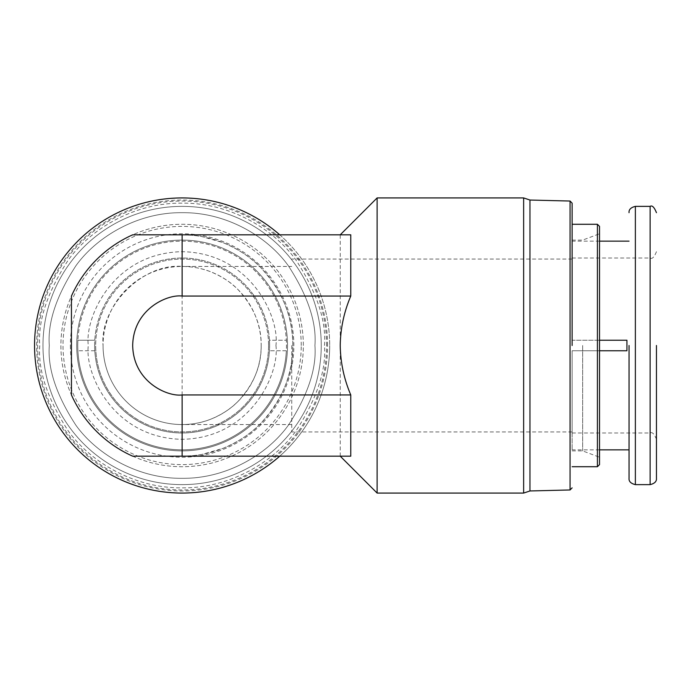 <?xml version="1.0" encoding="UTF-8"?>
<svg xmlns="http://www.w3.org/2000/svg" width="691" height="691" viewBox="0 0 691 691"><rect width="100%" height="100%" fill="white"/><g stroke="black" fill="none" stroke-linecap="round" stroke-linejoin="round"><path stroke-width="0.52" stroke-dasharray="3.46 2.59" d="M572.122 345.5L572.122 203.145L572.122 345.5M94.632 345.5A87.489 87.489 0 0 0 182.122 432.989A87.489 87.489 0 0 0 269.611 345.5A87.489 87.489 0 0 1 182.122 432.989A87.489 87.489 0 0 1 94.788 340.231A87.489 87.489 0 0 1 182.122 258.011A87.489 87.489 0 0 1 269.447 340.231L286.342 340.231A104.35 104.35 0 0 0 182.122 241.15A104.35 104.35 0 0 0 77.902 340.231L94.788 340.231L77.902 340.231A104.35 104.35 0 0 0 182.122 449.85A104.35 104.35 0 0 0 286.471 345.5A104.35 104.35 0 0 0 182.122 241.15A104.35 104.35 0 0 0 77.902 350.769A104.35 104.35 0 0 0 182.122 449.85A104.35 104.35 0 0 0 286.342 350.769L269.447 350.769L286.342 350.769A104.35 104.35 0 0 0 286.342 340.231L269.447 340.231A87.489 87.489 0 0 1 269.611 345.5A87.489 87.489 0 0 0 182.122 258.011A87.489 87.489 0 0 0 94.632 345.5M42.98 345.5A139.133 139.133 0 0 0 182.122 484.633A139.133 139.133 0 0 0 321.255 345.5A139.133 139.133 0 0 0 182.122 206.367A139.133 139.133 0 0 0 42.98 345.5A139.133 139.133 0 0 0 182.122 484.633A139.133 139.133 0 0 0 321.255 345.5A139.133 139.133 0 0 0 182.122 206.367A139.133 139.133 0 0 0 42.98 345.5M656.45 345.5L656.45 478.31L656.45 345.5M629.043 345.5L629.043 478.31L629.043 345.5M279.725 234.819A147.572 147.572 0 0 1 329.685 345.5A147.572 147.572 0 0 0 182.122 197.928A147.572 147.572 0 0 0 34.55 345.5A147.572 147.572 0 0 0 182.122 493.072A147.572 147.572 0 0 0 329.685 345.5A147.572 147.572 0 0 1 279.725 456.181M327.577 345.5A145.464 145.464 0 0 0 182.122 200.036A145.464 145.464 0 0 0 36.658 345.5A145.464 145.464 0 0 0 182.122 490.964A145.464 145.464 0 0 0 327.577 345.5M340.231 456.181L340.231 234.819L182.122 234.819A110.681 110.681 0 0 1 292.794 345.5A110.681 110.681 0 0 1 182.122 456.181L350.769 456.181M132.681 456.181A121.219 121.219 0 0 1 71.441 394.941L71.441 305.517M71.441 296.059A121.219 121.219 0 0 1 132.681 234.819M182.122 234.819C191.122 235.044 197.833 235.657 202.256 236.668L222.856 242.593C238.352 249.105 250.859 257.328 260.377 267.236C282.386 291.023 293.191 317.109 292.794 345.5C293.2 373.891 282.394 399.977 260.377 423.764C250.859 433.672 238.352 441.886 222.856 448.407L202.256 454.332C197.825 455.352 191.113 455.974 182.122 456.181M377.122 197.928L377.122 493.072M350.769 234.819L340.231 234.819M523.64 197.928L523.64 493.072M303.34 345.5A121.219 121.219 0 0 0 182.122 224.281A121.219 121.219 0 0 0 60.903 345.5A121.219 121.219 0 0 0 182.122 466.719A121.219 121.219 0 0 0 303.34 345.5A121.219 121.219 0 0 0 182.122 224.281A121.219 121.219 0 0 0 60.903 345.5A121.219 121.219 0 0 0 182.122 466.719A121.219 121.219 0 0 0 303.34 345.5M529.962 200.036L529.962 490.964M301.233 345.5A119.111 119.111 0 0 0 182.122 226.389A119.111 119.111 0 0 0 63.011 345.5A119.111 119.111 0 0 0 182.122 464.611A119.111 119.111 0 0 0 301.233 345.5M70.387 345.5A111.735 111.735 0 0 0 182.122 457.235A111.735 111.735 0 0 0 293.848 345.5A111.735 111.735 0 0 0 182.122 233.765A111.735 111.735 0 0 0 70.387 345.5M287.525 345.5A105.403 105.403 0 0 1 182.122 450.903A105.403 105.403 0 0 1 76.71 345.5A105.403 105.403 0 0 1 182.122 240.097A105.403 105.403 0 0 1 287.525 345.5A105.403 105.403 0 0 1 182.122 450.903A105.403 105.403 0 0 1 76.71 345.5A105.403 105.403 0 0 1 182.122 240.097A105.403 105.403 0 0 1 287.525 345.5M597.421 224.281L597.421 466.719M599.529 226.389L599.529 464.611M268.557 345.5A86.435 86.435 0 0 1 182.122 431.935A86.435 86.435 0 0 1 95.686 345.5A86.435 86.435 0 0 0 182.122 431.935A86.435 86.435 0 0 0 268.557 345.5A86.435 86.435 0 0 0 182.122 259.065A86.435 86.435 0 0 0 95.686 345.5A86.435 86.435 0 0 1 182.122 259.065A86.435 86.435 0 0 1 268.557 345.5M582.668 345.5L582.668 450.903L582.668 345.5M261.172 345.5C261.457 365.781 253.735 384.412 238.024 401.402C231.2 408.485 222.269 414.35 211.221 419.005C202.368 422.633 192.668 424.481 182.122 424.559A79.059 79.059 0 0 1 103.063 345.5A79.059 79.059 0 0 0 182.122 424.559A79.059 79.059 0 0 0 261.172 345.5A79.059 79.059 0 0 0 182.122 266.441A79.059 79.059 0 0 0 103.063 345.5C99.53 306.389 143.002 262.908 182.122 266.441C192.668 266.527 202.368 268.376 211.221 271.995C222.269 276.65 231.2 282.515 238.024 289.598C253.735 306.588 261.457 325.219 261.172 345.5M291.74 345.5L291.74 431.935L291.74 345.5M599.529 350.769L572.122 350.769L572.122 449.85L572.122 350.769L572.122 432.989L572.122 350.769L626.936 350.769L572.122 350.769L626.936 350.769L626.936 340.231L572.122 340.231L572.122 241.15L572.122 340.231L599.529 340.231M94.788 350.769L77.902 350.769L94.788 350.769M599.529 345.5L599.529 233.765L599.529 345.5M572.122 340.231L572.122 258.011L572.122 340.231L626.936 340.231L572.122 340.231M626.936 345.5L626.936 340.231L626.936 345.5M324.468 345.5C326.368 320.754 316.884 292.284 295.998 260.092C274.154 229.516 230.44 202.584 182.122 203.145C133.795 202.584 90.08 229.516 68.236 260.092C47.359 292.284 37.867 320.754 39.767 345.5C37.867 370.246 47.359 398.716 68.236 430.908C90.08 461.484 133.795 488.416 182.122 487.855C230.44 488.416 274.154 461.484 295.998 430.908C316.884 398.716 326.368 370.246 324.468 345.5M326.575 345.5A144.462 144.462 0 0 0 182.122 201.038A144.462 144.462 0 0 0 37.66 345.5A144.462 144.462 0 0 0 182.122 489.962A144.462 144.462 0 0 0 326.575 345.5M570.066 201.038L570.066 489.962M275.934 345.5C279.7 372.941 251.559 438.034 182.122 439.312C112.685 438.034 84.535 372.941 88.31 345.5C84.535 318.059 112.685 252.966 182.122 251.688C251.559 252.966 279.7 318.059 275.934 345.5M314.932 345.5C316.703 368.588 307.849 395.148 288.372 425.19C267.987 453.711 227.209 478.837 182.122 478.31C137.034 478.837 96.248 453.711 75.872 425.19C56.386 395.148 47.532 368.588 49.303 345.5C47.532 368.588 56.386 395.148 75.872 425.19C96.248 453.711 137.034 478.837 182.122 478.31C227.209 478.837 267.987 453.711 288.372 425.19C307.849 395.148 316.703 368.588 314.932 345.5C316.703 322.412 307.849 295.852 288.372 265.81C267.987 237.289 227.209 212.163 182.122 212.69C137.034 212.163 96.248 237.289 75.872 265.81C56.386 295.852 47.532 322.412 49.303 345.5C47.532 322.412 56.386 295.852 75.872 265.81C96.248 237.289 137.034 212.163 182.122 212.69C227.209 212.163 267.987 237.289 288.372 265.81C307.849 295.852 316.703 322.412 314.932 345.5M650.127 206.367L650.127 484.633M635.366 206.367L635.366 484.633M291.74 424.559L182.122 424.559L182.122 266.441L291.74 266.441M650.127 345.5L650.127 258.011L650.127 345.5M572.122 432.989L650.127 432.989C652.149 431.702 654.256 433.81 656.45 439.312M572.122 450.903L582.668 450.903L599.529 457.235M599.529 241.15L572.122 241.15M572.122 431.935L291.74 431.935M572.122 240.097L582.668 240.097L599.529 233.765M599.529 449.85L572.122 449.85M656.45 251.688C654.256 257.19 652.149 259.298 650.127 258.011L572.122 258.011M572.122 259.065L291.74 259.065"/><path stroke-width="1.04" d="M572.122 345.5L572.122 203.145L572.122 345.5M629.043 345.5L629.043 478.31L629.043 345.5M656.45 345.5L656.45 478.31L656.45 345.5M279.725 456.181A147.572 147.572 0 0 1 34.55 345.5A147.572 147.572 0 0 1 279.725 234.819M71.441 305.517L71.441 296.059A121.219 121.219 0 0 1 132.681 234.819L350.769 234.819L350.769 296.059C343.98 312.073 340.473 328.553 340.231 345.5C340.473 362.455 343.988 378.936 350.769 394.941L182.122 394.941C167.654 396.928 133.354 382.097 132.681 345.5C133.354 308.903 167.654 294.072 182.122 296.059L350.769 296.059M340.231 456.181L377.122 493.072L377.122 197.928L340.231 234.819M529.962 490.964L529.962 200.036L570.066 201.038L570.066 489.962L529.962 490.964L523.64 493.072L523.64 197.928L377.122 197.928M597.421 224.281L599.529 226.389L599.529 464.611L597.421 466.719L597.421 224.281L572.122 224.281M599.529 340.231L626.936 340.231L626.936 350.769L599.529 350.769M350.769 394.941L350.769 456.181L132.681 456.181A121.219 121.219 0 0 1 71.441 394.941L71.441 296.059M182.122 394.941L182.122 456.181L132.681 456.181M132.681 234.819L182.122 234.819L182.122 296.059M635.366 206.367L650.127 206.367L650.127 484.633L635.366 484.633L635.366 206.367C630.857 207.473 628.75 209.58 629.043 212.69M570.066 489.962L572.122 487.855M635.366 484.633C630.857 483.527 628.75 481.42 629.043 478.31M650.127 484.633C654.636 483.527 656.744 481.42 656.45 478.31M529.962 200.036L523.64 197.928M629.043 241.15L599.529 241.15M523.64 493.072L377.122 493.072M570.066 201.038L572.122 203.145M597.421 466.719L572.122 466.719M629.043 449.85L599.529 449.85M650.127 206.367C652.149 205.08 654.256 207.188 656.45 212.69"/></g></svg>
